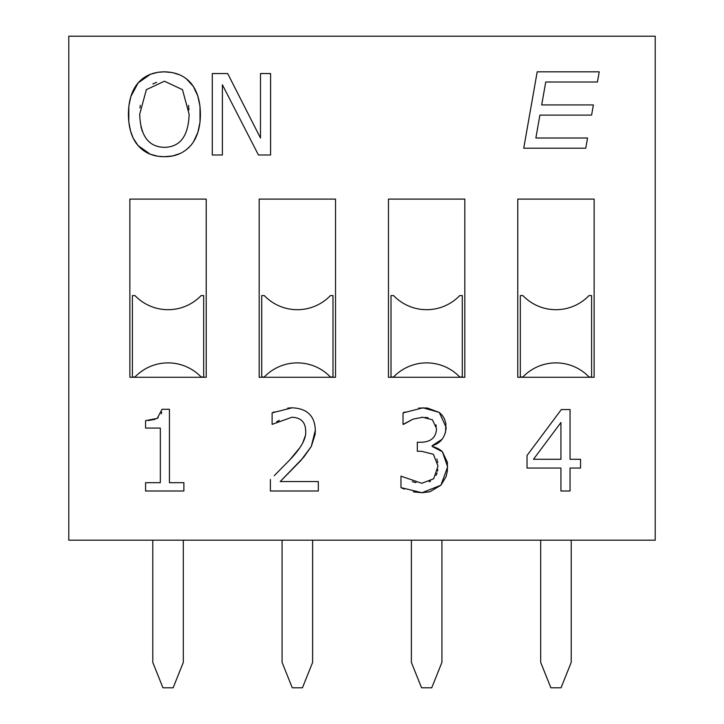 <?xml version="1.0" encoding="UTF-8"?>
<svg xmlns="http://www.w3.org/2000/svg" width="724" height="724" viewBox="0 0 724 724"><rect width="100%" height="100%" fill="white"/><g stroke="black" fill="none" stroke-linecap="round" stroke-linejoin="round"><path stroke-width="1.09" d="M655.22 540.176L655.22 36.2L68.78 36.2L68.78 540.176L655.22 540.176M222.395 84.771L258.441 154.999L270.586 154.999L270.586 73.549L260.486 73.549L260.486 138.04L227.68 73.549L212.295 73.549L212.295 154.999L222.395 154.999L222.395 84.771M599.219 71.83L537.19 71.83M537.19 71.839L523.733 148.194L585.761 148.194L587.553 138.013L535.86 138.013L539.905 115.107L591.589 115.107L593.39 104.926L541.697 104.926L545.733 82.011L597.427 82.011L599.228 71.839M145.578 482.682L145.578 490.999L183.878 490.999L183.878 482.682L169.443 482.682L169.443 409.277L162.067 409.277L157.217 418.391L145.578 420.644L145.578 428.092L160.339 428.092L160.339 482.682L145.578 482.682M148.293 420.535L155.054 419.359M157.217 418.391L158.176 417.73M161.208 413.838L161.714 412.164M270.378 479.487L270.378 490.999L318.316 490.999L318.316 481.551L280.215 481.551L300.894 460.473L311.275 446.509L315.329 430.219C314.84 415.884 307.085 408.417 292.053 407.811L272.106 412.87L272.106 424.373L291.853 417.259C300.813 417.549 305.419 422.047 305.682 430.753C306.46 438.337 301.166 448.038 289.79 459.876L274.278 475.65M287.754 408.074L292.053 407.811C307.085 408.417 314.84 415.884 315.329 430.219L315.121 434.264M315.085 434.545L311.275 446.509L303.79 457.116M303.682 457.242L280.215 481.551M289.79 459.876L299.003 448.717M302.804 442.78L305.139 436.183M279.265 420.336L276.704 421.667M272.106 412.87L274.097 411.884M446.029 476.7L440.925 485.207L447.64 466.862L442.391 451.767L432.147 446.446L432.147 445.713C440.635 443.296 445.314 437.206 446.174 427.432L439.26 412.399L422.97 407.811L403.024 412.933L403.024 424.373L413.096 419.115L422.707 417.259L432.418 419.784L436.536 428.626C436.074 437.604 430.771 442.147 420.644 442.255L417.323 442.255L417.323 451.296L421.639 451.296L433.414 454.292L438.002 466.057L433.676 478.763L421.775 483.279L400.969 476.166L400.969 487.605L421.974 492.727L440.925 485.207L430.011 491.705M436.337 426.237L436.011 424.861M428.101 417.811L425.178 417.359M422.707 417.259L421.649 417.286M413.105 419.115L403.494 424.373M403.024 412.933L404.997 411.929M418.671 408.074L426.925 407.992M427.305 408.028L439.26 412.399L442.165 415.223M442.319 415.422L444.455 418.87M444.482 418.934L445.866 423.495M445.894 423.685L445.513 432.617M442.038 439.314L432.147 445.713M432.147 446.446L434.319 447.034M434.436 447.079L437.622 448.4M437.685 448.428L440.527 450.138M440.635 450.219L442.391 451.767L447.351 462.238M447.405 462.672L447.36 471.179M447.323 471.414L446.029 476.682M429.839 491.75L421.974 492.727L413.368 491.858M404.218 489.089L400.969 487.605M412.3 481.623L416.038 482.655M429.142 481.75L430.518 481.107M436.056 475.369L437.115 472.872M437.558 471.134L437.812 469.514M437.758 462.482L437.549 461.315M437.26 460.156L436.889 459.079M570.05 490.999L570.05 468.057L580.558 468.057L580.558 459.278L570.05 459.278L570.05 409.549L561.335 409.549L527.027 455.487L527.027 468.057L560.937 468.057L560.937 490.999L570.05 490.999M560.937 459.278L533.479 459.278L560.937 422.508L560.937 459.278M193.218 142.275L190.647 145.624C197.073 138.166 200.331 127.723 200.421 114.274C200.24 100.636 196.982 90.165 190.647 82.853C184.358 75.703 175.597 72.029 164.384 71.839C153.361 71.902 144.619 75.577 138.175 82.853C131.795 90.247 128.537 100.727 128.41 114.274C128.519 127.804 131.75 138.257 138.112 145.624C144.583 152.972 153.334 156.674 164.384 156.719C175.118 156.8 183.869 153.108 190.647 145.624L186.376 149.696M189.136 114.274C188.43 135.994 180.195 147.017 164.448 147.343C148.673 147.017 140.42 135.994 139.696 114.274L146.357 89.658L164.448 81.206L182.466 89.658L189.136 114.274M140.32 105.333L139.994 107.976M140.863 126.338L142.239 131.162M130.854 96.536L138.175 82.853L150.384 74.3M150.492 74.264L157.778 72.328M158.076 72.282L164.384 71.839L172.303 72.563M172.755 72.653L179.633 74.862M179.751 74.907L180.312 75.169M186.394 78.871L193.181 86.246M193.389 86.563L197.697 95.749M197.752 95.912L199.933 105.84M200.005 106.5L200.014 121.894M199.942 122.546L197.815 132.51M197.761 132.664L193.426 141.958M156.601 82.31L152.8 83.939M188.991 109.831L188.512 105.351M180.077 153.542L172.783 155.895M172.348 155.977L164.384 156.719L158.04 156.266M157.742 156.221L150.402 154.266M150.293 154.221L138.112 145.624L133.388 138.456M133.198 138.076L130.61 131.243M130.573 131.116L128.845 122.329M128.809 121.967L128.827 106.338M128.881 105.912L130.854 96.564M594.133 199.1L594.133 377.276L517.769 377.276L517.769 199.1L594.133 199.1M464.826 199.1L464.826 377.276L388.471 377.276L388.471 199.1L464.826 199.1M259.174 199.1L335.529 199.1L335.529 377.276L259.174 377.276L259.165 199.1M206.222 199.1L206.222 377.276M206.231 377.276L129.868 377.276L129.868 199.1L206.231 199.1M520.321 295.564L522.864 295.564A45.811 45.811 0 0 0 589.046 295.564L591.589 295.564L591.589 377.014L589.046 377.014A45.811 45.811 0 0 0 522.864 377.014L520.321 377.014L520.321 295.564M393.566 295.564A45.811 45.811 0 0 0 459.74 295.564L462.283 295.564L462.283 377.014L459.74 377.014A45.811 45.811 0 0 0 393.566 377.014L391.014 377.014L391.014 295.564L393.557 295.564M261.717 295.564L264.26 295.564A45.811 45.811 0 0 0 330.434 295.564L332.986 295.564L332.986 377.014L330.434 377.014A45.811 45.811 0 0 0 264.26 377.014L261.717 377.014L261.717 295.564M134.954 377.014L132.411 377.014L132.411 295.564L134.954 295.564A45.811 45.811 0 0 0 201.136 295.564L203.679 295.564L203.679 377.014L201.136 377.014A45.811 45.811 0 0 0 134.963 377.014M152.773 540.176L152.773 662.351L162.954 687.8L173.136 687.8L183.317 662.351L183.317 540.176M282.079 540.176L282.079 662.351L292.261 687.8L302.442 687.8L312.623 662.351L312.623 540.176M411.377 540.176L411.377 662.351L421.558 687.8L431.739 687.8L441.921 662.351L441.921 540.176M540.683 540.176L540.683 662.351L550.864 687.8L561.046 687.8L571.227 662.351L571.227 540.176"/></g></svg>
